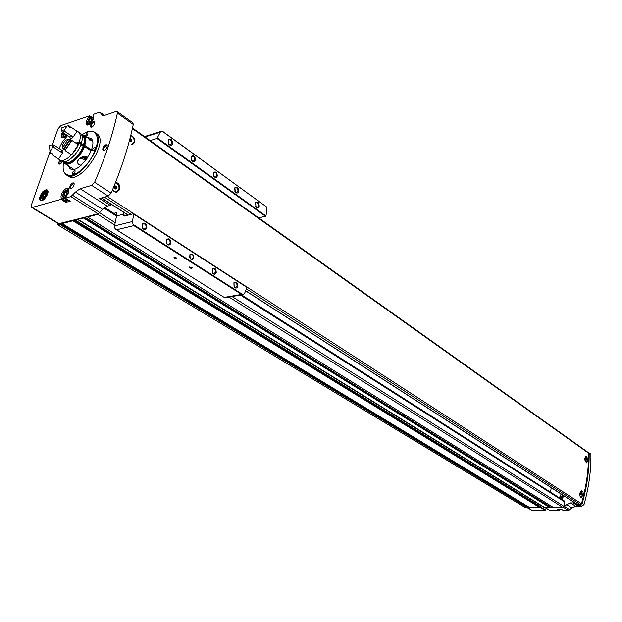 <?xml version="1.0" encoding="UTF-8"?>
<svg xmlns="http://www.w3.org/2000/svg" width="622" height="622" viewBox="0 0 622 622"><rect width="100%" height="100%" fill="white"/><g stroke="black" fill="none" stroke-linecap="round" stroke-linejoin="round"><path stroke-width="0.93" d="M585.644 456.579L585.232 456.657M585.815 456.346L585.854 456.354C587.09 456.859 587.642 458.321 587.502 460.731L586.414 462.799M580.38 497.001L581.065 497.211L579.867 495.998M581.282 490.875L582.69 495.198L581.259 497.444M245.636 290.847L577.48 504.566L580.38 504.644L581.453 503.75C586.375 486.552 588.731 469.688 588.521 453.15L588.171 452.458M115.614 182.192C119.082 183.218 120.404 185.745 119.58 189.772L115.949 192.369M130.814 135.199C133.707 136.685 135.005 139.103 134.71 142.454L131.957 144.701M583.086 495.19L581.135 497.437C579.098 494.957 579.3 492.748 581.741 490.812C583.008 491.318 583.452 492.779 583.086 495.19M587.899 460.723L586.624 462.854C584.416 460.435 584.182 458.266 585.924 456.354L587.899 460.723M131.475 144.631L131.981 144.506M130.807 135.238C133.699 136.739 134.85 139.188 134.266 142.594L132.556 144.677M112.901 190.721L115.591 192.112L116.609 191.988M115.49 182.495C118.522 183.879 119.735 186.343 119.136 189.897L116.92 192.268M563.314 510.468L568.485 510.507L571.952 507.956L575.778 506.308L581.881 506.269L580.085 505.111L582.231 503.33C587.005 486.497 589.306 469.975 589.143 453.78L588.529 452.451L587.72 452.14M581.881 506.269L584.027 504.496C588.777 487.687 591.071 471.196 590.9 455.024L590.192 453.64M110.7 203.946L110.249 205.346L107.318 206.115L102.661 209.404L97.802 214.333L87.562 216.985L87.453 216.573L98.875 213.47M105.818 145.781L106.16 144.732M70.13 201.139L65.878 202.391L66.367 201.295L61.539 198.138C59.121 195.736 65.707 186.328 68.272 188.528C69.617 190.557 68.762 193.372 65.714 196.964L65.38 198.161L70.885 196.614L75.456 192.097L80.137 188.699L91.691 185.403L94.614 182.316C105.095 157.832 112.699 134.772 117.41 113.126L117.138 111.556L116.104 111.47L104.613 115.397L102.156 115.327M91.691 185.403L108.236 196.14L99.582 198.496L110.249 205.346M559.24 509.278L559.403 510.538L550.05 510.569L545.276 507.614M527.246 507.7L532.486 510.615L545.432 510.576L546.1 508.182L545.183 507.614L549.91 510.522M69.065 126.88L70.721 126.958L77.097 131.304L72.502 137.897L70.488 138.566L69.781 137.112L62.402 132.152L64.727 131.359L64.385 129.78L61.609 130.729L62.402 132.152C60.699 136.14 61.135 137.967 63.708 137.618L66.919 135.184M41.861 200.758L44.621 198.908L47.396 194.639C48.617 189.228 47.031 188.303 42.646 191.864C38.906 197.291 38.65 200.253 41.861 200.758M96.472 133.442L97.04 133.839C109.783 142.057 79.562 186.118 68.148 175.995L66.873 175.171M72.867 182.899C74.22 182.751 74.492 183.723 73.699 185.807L72.533 187.556C68.56 191.77 69.128 184.112 72.867 182.899M62.387 161.526L60.979 163.516C58.141 164.993 57.799 163.835 59.945 160.033M93.533 121.624C94.855 121.391 95.158 122.246 94.458 124.182L92.942 126.336C89.179 129.85 90.081 122.822 93.533 121.624M105.872 144.794C107.342 144.623 107.622 145.641 106.689 147.857L105.616 149.404C101.565 153.65 102.008 146.123 105.872 144.794M91.069 116.952L89.514 115.863L89.133 116.843C86.264 120.209 85.416 122.837 86.598 124.711C89.016 126.989 95.866 117.472 93.284 115.412L93.751 114.238L99.225 112.349L100.212 112.426L104.48 115.435M89.514 115.863L60.793 125.628L57.947 128.964L52.396 144.864M59.852 159.971L61.524 161.059C65.745 164.838 77.501 154.808 81.039 144.281L79.017 142.92C75.472 153.463 63.708 163.516 59.494 159.737L52.232 154.699L52.582 153.891L51.152 152.965L50.81 153.774L50.359 153.478L49.978 151.752L31.341 205.143L31.489 207.359L32.266 207.437L61.049 199.374L61.539 198.278M100.212 112.426L101.961 115.187M31.551 207.398L58.561 223.757L87.453 216.573M538.745 504.147L538.458 505.305M540.51 506.565L540.689 505.352M560.165 497.639L561.759 498.65L564.146 495.975M550.548 492.189L551.232 487.664M553.355 507.451L562.988 507.529L563.843 507.054L564.745 501.938L564.364 501.013M563.843 507.054L566.681 504.605L570.522 502.941L573.196 502.918L576.641 505.134L580.085 505.111M573.336 501.9L573.196 502.918M544.063 507.412L552.927 507.225M559.403 510.538L557.398 509.286L561.409 509.27L563.408 510.522M57.535 224.744L525.442 507.684L529.236 507.35M529.734 507.638L539.88 507.638L540.813 506.759L74.865 219.83M108.236 196.14L111.144 193.1C121.399 168.85 128.777 145.968 133.271 124.462L132.898 122.845M77.4 219.177L83.519 218.027L83.947 217.482M62.208 223.111L62.138 223.555L72.875 220.779L73.948 220.071M57.535 223.142L57.488 224.729L59.774 223.741M544.825 507.614L78.17 219.41M539.88 507.638L72.875 220.779M527.611 506.362L527.518 507.358M84.856 217.249L550.112 506.705L550.097 507.241M549.133 506.098L548.884 504.706M104.325 150.415L103.796 150.275C103.229 148.604 104.022 147.049 106.168 145.634L107.241 146.116M91.947 127.051L91.504 126.919C90.991 125.325 91.768 123.832 93.821 122.441L94.839 122.829M60.054 164.208L59.626 164.091L60.645 160.484M71.351 188.52L70.838 188.396C70.255 186.701 71.032 185.146 73.171 183.723L74.158 184.174M91.294 140.339L92.157 140.277M72.782 169.371L72.502 168.546M87.033 137.431L90.711 138.255C99.862 144.141 78.139 175.832 69.952 168.546L68.179 165.732M82.174 134.554L87.484 131.81L93.144 131.514C99.823 135.954 98.711 145.649 89.809 160.6C79.142 174.199 70.76 178.366 64.649 173.103C63.04 170.63 62.705 167.054 63.654 162.358M94.622 147.064L95.267 147.119C95.493 149.187 94.637 150.423 92.701 150.819L92.826 148.868L94.622 147.064M74.422 170.444L75.021 170.498C75.27 172.543 74.438 173.779 72.517 174.222L72.626 172.255L74.422 170.444M85.144 136.148L87.189 132.673L87.826 132.727C88.168 134.352 87.422 135.596 85.595 136.451M93.868 131.802L95.252 132.603C107.979 140.805 77.719 184.936 66.321 174.821L65.621 174.207M45.624 193.372L44.123 193.807L42.716 195.907L42.817 197.586L44.31 197.158L45.717 195.044L45.624 193.372M64.509 133.567L64.595 134.663L65.621 134.313M66.367 201.295L61.539 198.138M65.901 199.615L66.367 201.155M63.382 198.045L67.223 200.447L68.918 200.408M65.582 195.432L64.019 195.868L63.895 194.157L65.326 192.011L66.888 191.56L67.02 193.271L65.582 195.432M90.462 121.881L88.907 122.41L88.752 120.839L90.151 118.748L91.706 118.211L91.869 119.774L90.462 121.881M67.005 193.069L65.326 192.011M65.683 195.285L63.895 194.157M91.792 119.89L90.151 118.748M90.322 121.928L88.752 120.839M45.701 194.787L44.123 193.807M44.434 196.972L42.716 195.907M576.781 504.115L576.641 505.134M115.365 182.814C118.25 184.05 119.416 186.351 118.856 189.726L115.793 192.058L112.504 189.873M114.098 186.592L114.324 188.202L115.544 189.002L116.539 188.202L116.322 186.592L115.101 185.791L114.098 186.592M130.729 135.557C133.45 136.933 134.539 139.219 134.002 142.415L131.32 144.599M129.524 140.245L130.783 141.583L131.747 140.836L131.53 139.258L130.34 138.418L129.912 138.753M580.971 491.038L582.565 495.12L580.862 497.211M580.536 493.782L581.189 495.174L581.438 493.425L580.917 493.083L580.536 493.782M585.053 456.937L585.846 456.579L587.378 460.661L586.142 462.651M585.38 459.254L586.033 460.645L586.274 458.943L585.761 458.585L585.38 459.254M115.163 188.754L115.264 186.888L114.417 186.336M115.264 186.888L116.322 186.592M115.482 188.497L116.539 188.202M585.543 458.966L586.274 458.943M585.481 460.008L586.406 459.977M580.723 493.44L581.438 493.425M580.629 494.482L581.578 494.467M130.449 141.357L130.472 139.585L129.819 139.126M130.472 139.585L131.53 139.258M130.698 141.163L131.747 140.836M258.783 217.933L265.967 215.958L266.885 209.365L266.395 206.831L163.065 131.67L162.039 131.087L160.297 132.191L157.016 138.481L150.159 140.588M192.097 267.67L189.578 267.196L192.112 267.685C191.568 268.688 190.612 268.517 189.243 267.172L189.632 266.955L189.243 267.172M174.385 257.283L176.905 258.029C176.36 259.063 175.396 258.884 174.005 257.5L174.385 257.283L174.005 257.5M243.031 294.704L244.57 293.421L247.004 287.457L133.73 214.1L132.463 221.518L133.038 224.363L243.031 294.704L241.6 294.447L133.87 225.615L116.578 229.79L115.925 229.464L115.008 228.531L114.541 225.91L116.874 214.225L116.711 212.755L113.756 213.276M193.784 258.099C192.929 259.965 191.731 260.167 190.2 258.713L189.943 254.522C192.416 253.232 193.699 254.429 193.784 258.099M170.832 243.326C169.86 245.363 168.523 245.558 166.82 243.91L166.509 239.454C169.277 237.969 170.716 239.26 170.832 243.326M216.223 272.537C215.352 274.504 214.123 274.745 212.545 273.26L212.296 268.743C214.847 267.468 216.153 268.727 216.223 272.537M237.728 286.377C236.904 288.313 235.738 288.577 234.214 287.162L233.989 282.629C236.438 281.439 237.682 282.691 237.728 286.377M146.87 227.909C145.843 229.984 144.436 230.148 142.671 228.414L142.321 224.006C145.206 222.388 146.722 223.687 146.87 227.909M217.272 176.08C216.542 177.736 215.469 177.923 214.046 176.656L213.556 172.442C215.912 171.26 217.156 172.473 217.272 176.08M195.401 160.297C194.577 162.093 193.38 162.272 191.794 160.841L191.226 156.347C193.854 154.987 195.246 156.301 195.401 160.297M238.669 191.529C237.931 193.279 236.827 193.496 235.357 192.198L234.867 187.681C237.301 186.507 238.568 187.79 238.669 191.529M259.211 206.364C258.503 208.082 257.446 208.323 256.031 207.079L255.58 202.562C257.92 201.466 259.125 202.733 259.211 206.364M172.589 143.83C171.726 145.649 170.467 145.812 168.826 144.312L168.22 139.833C170.949 138.364 172.403 139.693 172.589 143.83M266.395 206.831L162.054 131.094M265.967 215.958L157.459 138.053M225.561 297.604L224.534 297.611L116.578 229.79M133.038 224.363L133.87 225.615M247.004 287.457L133.73 214.1M133.52 213.758L124.26 216.083L123.607 215.982L123.242 214.38L123.848 212.413M265.625 216.394L157.016 138.481M123.265 214.248L116.314 216.005M146.046 227.714L144.25 229.121L142.601 228.126L142.321 224.519L143.822 223.733C145.595 224.254 146.341 225.584 146.046 227.714M236.966 286.198L235.349 287.589L234.082 286.835L233.895 283.127L235.1 282.575C236.585 283.041 237.207 284.254 236.966 286.198M215.437 272.35L213.781 273.75L212.429 272.941L212.226 269.248L213.494 268.642C215.041 269.124 215.694 270.36 215.437 272.35M170.024 243.14L168.274 244.539L166.735 243.622L166.478 239.968L167.901 239.252C169.596 239.758 170.304 241.056 170.024 243.14M171.789 143.643L170.234 144.887L168.702 144.032L168.204 140.37L169.526 139.639C171.291 140.168 172.045 141.497 171.789 143.643M255.051 204.591L255.487 203.075L256.559 202.554C258.044 203.021 258.682 204.234 258.464 206.185L257.049 207.429L255.424 206.131M234.401 190.044L234.797 188.202L235.925 187.634C237.472 188.116 238.14 189.36 237.915 191.358L236.461 192.602L234.657 191.024M194.616 160.111L193.092 161.355L191.654 160.562L191.195 156.876L192.447 156.208C194.142 156.721 194.857 158.019 194.616 160.111M216.845 175.979L215.329 177.247L213.96 176.493L213.525 172.729L214.738 172.107C216.378 172.613 217.078 173.903 216.845 175.979M213.113 174.199L213.634 176.042M193.341 257.998L191.607 259.421L190.145 258.542L189.912 254.802L191.281 254.134C192.921 254.639 193.613 255.922 193.341 257.998M189.485 255.821L190.052 258.418M176.897 258.021L174.362 257.337M90.05 140.448L87.959 138.1L90.05 140.448M91.131 150.905L84.444 146.395C80.876 157.094 68.925 167.264 64.618 163.407L63.615 162.303M82.104 134.539L83.877 135.285C85.937 137.089 86.233 140.479 84.763 145.447L91.473 149.964M73.668 169.293L64.976 163.648M91.924 140.766L92.429 141.132M81.117 165.304L78.473 164.387L77.307 162.443C78.458 158.439 81.35 156.41 85.984 156.355L86.979 158.47M77.789 161.02L77.828 160.569M84.444 146.395L84.273 146.458C80.759 156.969 69.011 166.968 64.774 163.174L64.47 162.98M83.348 135.262L83.721 135.518C85.743 137.291 86.038 140.619 84.592 145.501L84.763 145.447M84.273 146.458L83.62 146.014C80.098 156.534 68.35 166.533 64.113 162.746L63.18 161.736M81.42 134.352L83.068 135.075C85.097 136.848 85.385 140.175 83.939 145.058L84.592 145.501M83.62 146.014L83.099 146.178C79.74 156.169 68.599 165.646 64.579 162.047L64.183 161.79M82.236 135.518L82.586 135.759C84.506 137.439 84.786 140.595 83.418 145.221L83.939 145.058M80.145 133.077L80.51 133.333C82.532 135.098 82.819 138.434 81.365 143.317L80.844 143.488L83.418 145.221M80.883 144.693L83.099 146.178M59.028 148.464L62.589 141.575L67.573 135.627M77.097 131.304L78.512 131.965C80.526 133.738 80.806 137.065 79.344 141.964L81.365 143.317M79.017 142.92L76.685 143.682M75.83 143.107L79.344 141.964M70.099 140.16L71.203 140.899L71.833 140.424L78.286 144.755L71.561 154.847L65.085 150.563L65.279 149.793L64.167 149.062M53.99 147.476L53.826 145.027L52.209 144.84L52.404 147.772L53.99 147.476L61.422 152.374L63.016 152.141L58.693 158.921M53.826 145.027L61.244 149.925L62.861 150.026L63.016 152.141M69.967 139.172L68.187 139.235L65.217 140.525L62.635 144.413L62.573 147.647L63.654 149.614L70.418 139.468L69.967 139.172L63.203 149.319M68.187 139.235L62.573 147.647M52.404 147.772L49.978 151.752L49.566 145.4L52.209 144.84M71.203 140.899L65.279 149.793M52.232 154.699L51.525 153.206M71.833 140.424L65.085 150.563M64.727 131.359L72.105 136.335L72.502 137.897M61.609 130.729L61.111 128.078L67.122 126.009L64.385 129.78M67.122 126.009L68.871 125.698L69.314 126.002L68.7 126.631L70.107 127.588L70.721 126.958M84.545 159.302L84.825 158.478L84.545 159.302L82.765 159.123L81.257 158.128L81.536 157.304L83.325 157.483L84.833 158.486L84.545 159.302L82.765 159.123L81.257 158.128L81.536 157.304L81.257 158.128M82.757 156.589L86.474 159.403M86.077 159.94L80.044 158.229M83.698 156.239L86.987 158.68M83.317 157.483L82.765 159.123M581.453 503.75L107.124 196.443M588.521 453.15L132.377 128.599M590.9 455.024L589.143 453.78M584.027 504.496L582.231 503.33M80.137 188.699L107.318 206.115M91.139 116.913L89.529 115.785M70.216 201.186L65.38 198.161M65.878 202.391L61.049 199.374M32.266 207.437L59.347 223.85M70.885 196.614L98.136 213.805M568.485 510.507L563.509 507.365M545.432 510.576L540.464 507.521M532.486 510.615L527.51 507.606M575.778 506.308L570.522 502.941M72.626 195.347L99.878 212.584M75.456 192.097L102.661 209.404M94.614 182.316L111.144 193.1M117.41 113.126L133.271 124.462M562.988 507.529L228.997 297.021M114.697 224.977L97.802 214.333M553.541 507.568L87.562 216.985M549.794 507.591L83.519 218.027M529.827 507.684L62.138 223.555M527.386 507.7L59.541 224.223M525.528 507.707L57.566 224.736M564.745 501.938L240.434 295.092M116.33 215.943L103.983 208.075M564.092 506.471L231.998 296.515M115.101 222.606L99.637 212.833M527.526 507.529L59.743 223.959M527.472 506.813L60.668 223.508M540.557 507.505L73.637 220.421M540.806 507.233L74.057 220.04M540.86 506.876L74.733 219.869M544.18 507.49L77.517 219.418M550.081 507.311L83.916 217.576M550.159 506.829L84.724 217.28M105.429 146.03L104.683 145.517M100.399 112.652L104.379 115.467M101.44 114.557L102.918 115.599M569.915 509.892L564.636 506.557M571.952 507.956L566.681 504.605M545.789 510.234L540.813 507.171M42.988 199.032C46.907 195.767 47.723 193.403 45.445 191.934C41.542 195.184 40.725 197.547 42.988 199.032M47.715 193.745L47.202 191.848C45.056 190.651 40.274 194.841 42.117 199.662L44.162 199.343M48.011 192.353L47.14 191.801M47.878 191.024L47.676 190.853C45.041 188.66 38.447 198.783 41.394 200.509L41.977 200.727M48.042 191.537C46.277 185.162 35.718 201.808 42.296 200.603M63.701 133.015C62.915 135.269 63.281 136.265 64.789 135.993L66.445 134.865M63.662 132.999L63.809 136.638L65.629 136.467M63.358 132.789L63.405 137.61M62.931 132.502C61.485 135.907 61.796 137.594 63.864 137.563M66.08 202.158L61.251 199.141M90.353 117.449L89.241 116.672M90.198 117.581L89.133 116.843M557.763 509.286L559.543 510.398M558.828 509.278L559.637 509.783M558.968 509.278L559.606 509.675M68.964 190.627L68.521 190.021C66.329 188.715 61.337 193.084 63.281 197.975L65.419 197.679M68.972 190.301L68.451 189.974M64.229 197.345C68.272 194.01 69.089 191.592 66.678 190.099C62.651 193.419 61.835 195.837 64.229 197.345M93.766 117.34L93.339 116.765M93.79 117.076L90.19 117.589C89.086 117.721 86.061 124.26 88.06 124.4L88.775 124.618M89.14 123.755C93.129 120.357 93.906 118.063 91.473 116.874C87.5 120.256 86.722 122.55 89.14 123.755M561.619 509.418L560.298 509.27L561.588 509.402M577.784 504.66L245.682 290.731M128.241 215.08L101.627 197.936M580.38 504.644L246.436 288.888M131.087 214.365L104.465 197.166M559.87 497.258L561.262 494.125L559.87 497.258L561.207 498.043L563.322 495.446M561.526 494.288C559.489 495.47 559.349 496.574 561.106 497.608L562.778 495.096M241.6 294.447L224.27 297.37M116.983 213.245L116.104 212.677M125.434 215.787L123.242 214.38M160.297 132.191L145.05 136.949M132.463 221.518L114.541 225.91M61.422 152.374L61.244 149.925M69.781 137.112L72.105 136.335M590.278 453.702L588.529 452.451M525.442 507.684L57.496 224.729M529.773 507.669L62.083 223.547M540.813 506.759L74.897 219.823M544.11 507.459L77.462 219.403M550.112 506.705L84.887 217.241M553.424 507.536L87.461 216.977M564.403 501.037L241.585 294.898M116.602 215.095L104.69 207.491M103.812 148.122L103.096 147.624M117.138 111.556L132.976 122.899M69.952 168.546L70.348 168.803M95.252 132.603L97.04 133.839M43.027 200.222L42.21 199.716M41.495 200.564L42.195 200.649M64.634 137.19L63.903 136.7M63.18 137.501L63.771 137.602M70.154 201.186L65.326 198.154M91.17 116.897L89.506 115.731M561.378 509.27L563.353 510.507M128.062 215.126L101.448 197.99M588.21 452.489L132.502 128.015M224.472 297.565L116.073 229.549M160.896 131.444L144.514 136.568M242.634 294.727L224.837 297.72M142.321 224.519L142.321 224.006M143.822 223.733L142.259 224.107M233.895 283.127L233.989 282.629M235.1 282.575L233.864 282.792M212.226 269.248L212.296 268.743M213.494 268.642L212.188 268.898M166.478 239.968L166.509 239.454M167.901 239.252L166.424 239.579M168.204 140.37L168.22 139.833M169.526 139.639L168.08 140.082M255.487 203.075L255.58 202.562M256.559 202.554L255.899 202.71M234.797 188.202L234.867 187.681M235.925 187.634L234.704 187.945M191.195 156.876L191.226 156.347M192.447 156.208L191.078 156.596M214.738 172.107L213.945 172.317M191.281 254.134L190.487 254.297M83.877 135.285L88.511 138.442M88.899 138.706L92.297 141.023M83.068 135.075L83.721 135.518M81.855 135.262L82.586 135.759M78.512 131.965L80.51 133.333M78.061 160.219L77.307 162.443M88.472 149.109L88.79 148.16M84.67 146.551L84.989 145.595"/></g></svg>
